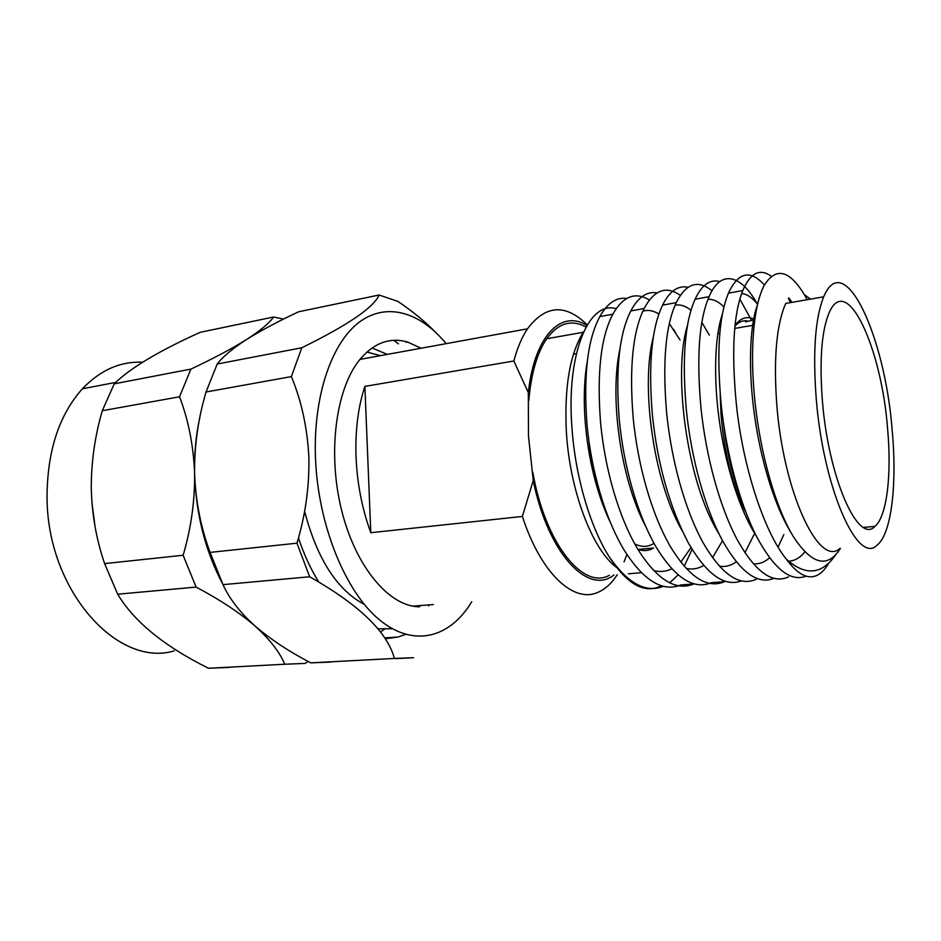 <?xml version="1.0" encoding="UTF-8"?>
<svg xmlns="http://www.w3.org/2000/svg" width="941" height="941" viewBox="0 0 941 941"><rect width="100%" height="100%" fill="white"/><g stroke="black" fill="none" stroke-linecap="round" stroke-linejoin="round"><path stroke-width="1.41" d="M589.078 442.141C591.513 465.23 596.406 486.215 603.769 505.094M637.916 549.438C643.491 551.32 648.714 550.85 653.583 548.038L637.927 549.438M740.908 498.53C732.557 477.134 726.805 452.386 723.653 424.297M745.813 512.222C732.768 487.003 724.499 454.397 721.018 414.405L720.183 394.514M822.328 399.96C828.245 477.781 858.274 544.863 874.942 526.372C887.045 516.327 891.821 474.099 887.528 427.92C881.435 348.076 846.935 272.114 829.244 312.459C821.669 330.338 819.364 359.497 822.328 399.96M823.693 296.815C815.294 317.799 812.765 351.299 816.129 397.302C822.952 487.52 857.545 565.153 876.871 545.333C891.527 534.394 897.243 484.321 892.15 429.896C885.093 336.913 844.395 247.118 823.693 296.815L785.735 303.437C776.572 324.292 773.549 357.404 776.643 402.795C782.983 491.755 819.011 568.117 839.866 548.438M617.272 574.68C611.709 583.291 605.286 589.172 598.005 592.312C573.857 603.569 541.051 573.916 522.361 516.444L533.241 480.51L528.466 435.859L528.324 392.632L513.857 361.003C517.362 347.911 521.89 337.184 527.454 328.821C545.557 304.813 565.482 303.508 587.243 324.892M583.667 331.714L583.302 332.267C570.011 353.64 564.353 386.41 566.306 430.578C569.434 489.838 592.16 549.532 616.473 567.376M586.031 327.009C571.41 319.105 558.295 323.022 546.697 338.748C537.123 352.816 531.159 373.495 528.771 400.784M522.361 516.444L370.789 532.712C362.12 508.963 357.204 483.745 356.039 457.079C355.133 430.496 358.086 406.935 364.885 386.398L513.857 361.003M653.16 543.827C647.455 547.192 641.315 547.215 634.716 543.886C641.315 547.215 647.455 547.192 653.16 543.827M840.419 548.391C827.586 568.705 811.895 564.788 793.357 536.641C775.855 508.058 760.681 454.915 755.105 402.877C749.365 350.522 753.6 304.919 764.292 285.288C775.96 266.774 789.334 269.926 804.414 294.745L807.178 299.697M649.372 300.038C635.246 291.451 623.083 296.18 612.85 314.212C600.84 336.866 596.747 373.106 600.581 422.909C604.981 468.9 618.319 516.103 637.469 548.685C656.853 579.621 675.626 591.395 693.764 583.985L680.931 584.937C662.535 592.336 643.562 580.656 624.001 549.897C604.71 517.503 591.336 470.571 587.031 424.814C583.314 375.259 587.584 339.172 599.852 316.576C607.345 303.131 616.308 297.074 626.753 298.403M675.979 333.761L673.78 329.515M680.308 295.368C666.263 285.452 654.218 289.84 644.15 308.507C632.764 331.303 629.117 367.907 633.211 418.322C637.833 464.878 651.101 512.727 669.886 545.756C688.871 577.139 707.126 589.113 724.641 581.667L711.502 582.655C693.729 590.078 675.25 578.197 656.077 547.003C637.151 514.162 623.848 466.583 619.319 420.274C615.343 370.119 619.178 333.667 630.835 310.93C638.069 297.203 646.796 291.192 657.018 292.886M741.296 580.95C724.299 587.137 706.585 574.351 688.153 542.581C669.51 506.693 657.606 464.372 652.442 415.616C648.184 364.849 651.56 328.021 662.57 305.155C669.533 291.11 678.014 285.158 688 287.276M720.053 322.304L720.853 323.951M712.019 290.84C698.046 279.324 686.118 283.265 676.226 302.661C665.499 325.598 662.311 362.579 666.698 413.617C671.545 460.749 684.719 509.257 703.115 542.769C721.688 574.586 739.391 586.772 756.235 579.303M773.796 578.374C757.434 584.949 740.214 572.128 722.112 539.946C704.221 506.105 691.364 457.832 686.424 410.841C681.872 359.438 684.766 322.234 695.105 299.226C701.774 284.841 709.985 278.959 719.724 281.582M739.873 299.191L751.13 319.611M757.493 304.366C741.849 275.348 720.912 268.338 709.102 296.674C699.057 319.752 696.375 357.121 701.045 408.794C706.138 456.514 719.218 505.693 737.203 539.687C755.317 571.975 772.455 584.373 788.593 576.868M806.143 576.139C790.534 582.256 773.961 568.964 756.435 536.264C739.085 501.918 726.464 453.28 721.3 405.947C716.442 353.898 718.83 316.294 728.452 293.157C738.297 272.031 750.295 269.326 764.421 285.029M790.522 302.602L788.417 298.497M771.244 276.231C759.857 268.056 750.377 272.819 742.802 290.534C733.486 313.741 731.333 351.511 736.321 403.83C742.425 464.631 763.539 531.159 786.323 559.166C798.039 575.057 808.731 580.221 818.388 574.645C822.234 572.363 825.692 568.517 828.762 563.106M616.167 308.707C589.101 300.191 566.129 353.122 571.94 427.52C575.151 475.346 589.772 525.984 608.933 556.366C626.494 583.549 643.421 593.606 659.688 586.537L663.005 586.29M608.933 556.366C627.588 583.314 645.714 593.312 663.311 586.361M669.616 582.867L678.132 574.904M684.201 566.27L692.106 549.368M586.925 325.433C561.377 309.166 534.359 335.678 528.324 392.632M626.918 554.543L624.036 561.883M533.241 480.51C548.074 553.849 588.36 595.818 614.038 574.939M786.323 559.166C805.343 576.127 821.752 574.763 835.537 555.049M734.968 326.104C738.72 321.975 742.814 320.234 747.225 320.857M304.578 511.257C317.164 558.966 337.054 589.983 364.226 604.322C337.054 589.983 317.164 558.966 304.578 511.257M532.782 472.229C545.192 543.651 583.149 590.148 609.333 575.316M735.039 325.457C740.849 317.635 747.401 315.67 754.694 319.564M791.616 533.688C775.043 507.175 760.798 460.678 754.706 416.569C747.977 370.331 749.659 326.056 757.176 305.719M788.829 297.862L792.04 302.343M804.837 551.979C800.003 557.837 794.604 560.918 788.64 561.224M756.446 536.276C739.791 510.469 725.664 465.771 719.689 423.238C713.102 378.752 714.819 335.102 722.465 314.012M741.684 293.51C747.001 294.086 752.282 297.638 757.54 304.19M783.829 534.617L778.042 547.086M769.609 557.801C764.61 562.259 759.175 564.259 753.329 563.812M718.9 533.665C686.554 482.486 672.533 371.389 687.6 325.045M708.008 299.309C713.313 299.026 718.642 301.602 723.994 307.025M735.368 322.61L735.897 323.563M754.023 534.594L744.943 552.72M736.309 561.801C731.028 565.647 725.382 567.117 719.383 566.211M681.943 530.348C652.76 479.792 640.586 384.093 653.43 336.631M675.085 305.213C680.343 304.237 685.66 305.931 691.047 310.295M701.88 322.398L709.314 335.067M722.535 540.722L712.525 557.695M703.715 565.447C698.163 568.764 692.305 569.752 686.142 568.423M645.55 526.184C619.943 477.393 609.486 396.137 619.943 348.935M642.879 311.189C648.114 309.613 653.466 310.577 658.923 314.082M669.357 323.645L680.049 339.972M691.012 547.568L680.802 562.153M671.815 568.799C665.993 571.658 659.912 572.222 653.583 570.493M609.674 520.949C588.066 475.217 579.221 407.629 587.172 362.203M370.789 532.712L364.885 386.398M366.896 352.052L380.352 355.663M298.426 537.911C303.943 554.402 310.718 569.093 318.752 581.997M377.976 628.788L392.303 628.741M428.567 605.922L429.414 604.863M398.396 343.865L393.879 340.313M421.027 348.241L407.771 342.124C390.174 336.949 374.236 342.7 359.956 359.391C335.937 388.374 327.256 452.809 341.571 510.104C355.757 567.494 389.586 606.816 419.604 606.816M387.327 354.392L372.024 347.982M385.198 638.751L397.925 637.057L405.536 634.387M406.394 342.371L405.524 341.501M380.482 631.976L384.41 629.294M446.163 343.653C420.451 312.353 386.939 301.673 359.344 322.104C331.867 342.559 313.294 395.561 315.447 457.032C317.74 524.537 345.347 592.007 379.658 619.99C414.064 648.173 450.351 637.598 471.735 601.711M395.938 658.629L413.57 657.7L394.397 658.441C387.316 631.964 359.074 604.734 309.671 576.774L296.956 543.18C305.484 514.998 309.46 486.321 308.86 457.114C307.378 428.014 301.555 401.172 291.381 376.6L301.779 347.77C348.088 325.01 373.848 307.425 379.094 295.004L397.914 301.402C412.37 311.177 424.944 321.469 435.612 332.291M174.203 650.89C117.378 668.11 46.238 589.654 47.05 495.46C47.532 450.257 59.307 414.71 82.373 388.821C100.299 370.095 120.354 361.226 142.526 362.226M102.287 410.723C94.912 436.106 91.23 461.984 91.265 488.355C91.936 514.598 96.394 539.675 104.616 563.6L183.13 555.261C191.058 528.536 194.881 501.282 194.599 473.523C193.517 445.834 188.506 420.251 179.543 396.784L102.287 410.723L114.226 383.834C129.834 368.343 158.5 351.169 200.198 332.314L273.631 316.999C269.444 323.022 260.492 330.479 246.765 339.383C232.874 348.323 223.017 356.533 217.183 364.038L206.044 391.997L291.381 376.6M379.094 295.004L298.709 311.765C278.724 321.057 261.41 330.267 246.765 339.383C232.109 348.558 213.489 358.462 190.905 369.095L114.226 383.834M296.956 543.18L210.078 552.402L222.993 584.643C229.404 598.77 240.12 612.591 255.14 626.106C270.02 639.657 279.877 652.372 284.711 664.24L208.514 668.263C164.381 646.326 134.104 621.636 117.684 594.206L196.093 587.09C219.9 599.676 239.579 612.685 255.14 626.106C270.69 639.421 289.228 651.678 310.765 662.864L330.867 662.064M308.13 661.464L305.119 663.417L284.711 664.24M229.651 667.392L208.514 668.263M183.13 555.261L196.093 587.09M117.684 594.206L104.616 563.6M190.905 369.095L179.543 396.784M283.535 319.093L273.631 316.999M91.853 501.812L95.088 526.831M394.397 658.441L310.765 662.864M222.993 584.643L309.671 576.774M301.779 347.77L217.183 364.038M206.044 391.997C198.139 418.686 194.328 445.858 194.599 473.523C195.599 501.035 200.762 527.336 210.078 552.402M199.939 417.004C195.951 434.73 194.164 453.562 194.599 473.523C195.975 514.256 205.279 550.967 222.523 583.655M745.472 321.928L754.682 319.681M863.65 527.395L874.942 526.372M546.697 338.748L583.302 332.267M527.454 328.821L359.956 359.391M810.554 299.109L804.414 294.745M599.852 316.576L612.85 314.212M630.835 310.93L644.15 308.507M662.57 305.155L676.226 302.661M695.105 299.226L709.102 296.674M728.452 293.157L742.802 290.546M651.595 344.747L652.289 344.629L651.595 344.747M684.307 339.266L685.613 339.042L684.307 339.266M717.842 333.643L719.806 333.314L717.842 333.643M628.341 573.787L641.409 572.728M734.745 328.397L754.012 325.151M573.469 354.181L576.362 353.687M412.676 606.11L433.295 604.581M384.634 637.88L397.925 637.057M115.719 382.387L82.373 388.821M413.546 657.7L395.961 658.629"/></g></svg>
